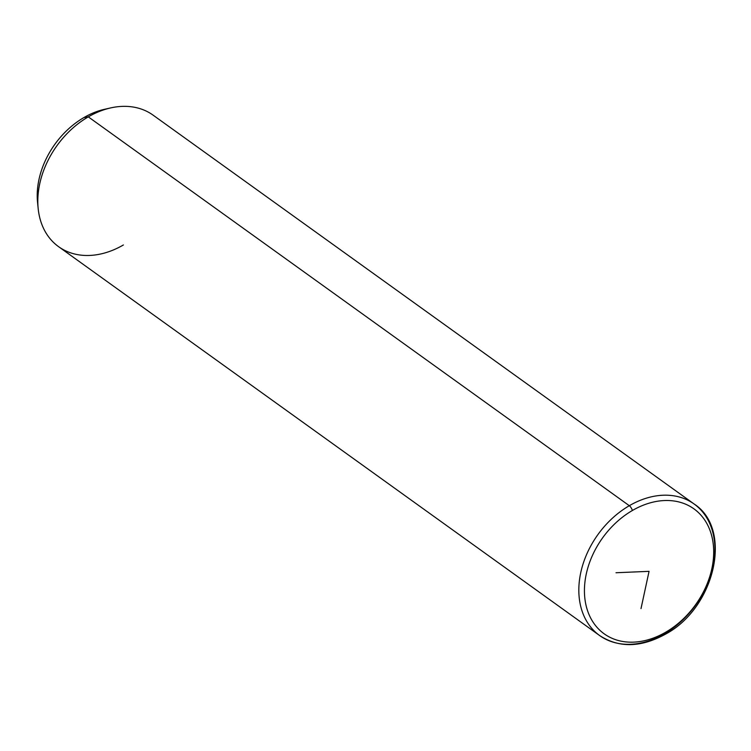 <?xml version="1.0" encoding="UTF-8"?>
<svg xmlns="http://www.w3.org/2000/svg" width="751" height="751" viewBox="0 0 751 751"><rect width="100%" height="100%" fill="white"/><g stroke="black" fill="none" stroke-linecap="round" stroke-linejoin="round"><path stroke-width="1.13" d="M38.179 208.618L37.55 202.432A74.903 55.752 -54.3 0 1 83.905 117.569L88.299 116.865A80.977 60.268 125.7 0 0 38.179 208.618A80.977 60.268 125.7 0 0 123.399 244.967M664.41 633.816A4.046 1.399 -120.2 0 0 665.574 634.116C640.988 647.634 619.002 648.104 599.598 635.515L58.587 246.666A80.977 60.268 -54.3 0 1 39.991 182.643A80.977 60.268 -54.3 0 1 88.299 116.865L83.905 117.569A74.903 55.752 -54.3 0 1 104.473 109.317L110.528 107.947A80.977 60.268 125.7 0 0 88.299 116.865L629.31 505.705A80.977 60.268 125.7 0 0 581.002 571.492A80.977 60.268 125.7 0 0 599.598 635.515A80.977 60.268 125.7 0 0 664.41 633.816A80.977 60.268 125.7 0 0 712.727 568.028A80.977 60.268 125.7 0 0 694.121 504.005A80.977 60.268 125.7 0 0 629.31 505.705L88.299 116.865A80.977 60.268 -54.3 0 1 153.11 115.156L694.121 504.005C733.286 529.211 714.886 607.934 665.574 634.116A4.046 1.399 -120.2 0 0 665.733 632.192A76.931 57.254 -54.3 0 1 586.615 607.615A76.931 57.254 -54.3 0 1 632.389 510.492A76.931 57.254 -54.3 0 1 711.507 535.059A76.931 57.254 -54.3 0 1 665.733 632.192A76.931 57.254 125.7 0 0 711.507 535.059A76.931 57.254 125.7 0 0 632.389 510.492A4.046 1.399 -120.2 0 0 629.31 505.705A80.977 60.268 -54.3 0 1 694.121 504.005M107.44 108.726A74.903 55.752 125.7 0 0 83.905 117.569A74.903 55.752 125.7 0 0 37.925 205.436M599.598 635.515A80.977 60.268 -54.3 0 1 581.002 571.492A80.977 60.268 -54.3 0 1 629.31 505.705A4.046 1.399 59.8 0 1 632.389 510.492A76.931 57.254 125.7 0 0 586.615 607.615A76.931 57.254 125.7 0 0 665.733 632.192A4.046 1.399 59.8 0 1 665.574 634.116M616.008 572.741L649.061 571.342L641.007 608.601"/></g></svg>
